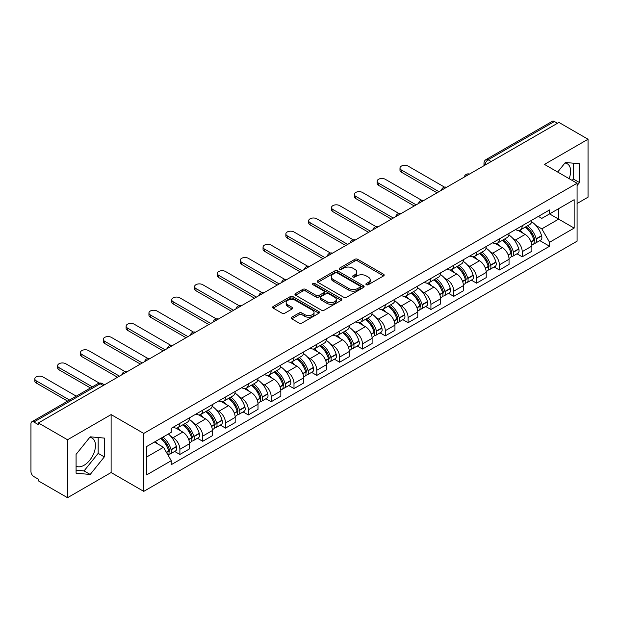 <?xml version="1.0" encoding="UTF-8"?>
<svg xmlns="http://www.w3.org/2000/svg" width="619" height="619" viewBox="0 0 619 619"><rect width="100%" height="100%" fill="white"/><g stroke="black" fill="none" stroke-linecap="round" stroke-linejoin="round"><path stroke-width="0.93" d="M366.301 284.709A1.424 0.82 0 0 0 368.313 284.709L383.571 275.904A2.027 1.176 0 0 0 384.167 275.068A2.027 1.176 0 0 0 383.571 274.24L357.728 259.322A2.027 1.176 0 0 0 354.849 259.322L339.591 268.128A1.424 0.82 0 0 0 339.181 268.708A1.424 0.82 0 0 0 339.591 269.288A1.424 0.82 0 0 0 341.603 269.288L343.576 268.151A6.5 3.753 0 0 1 352.768 268.151L354.927 269.389A6.5 3.753 0 0 1 356.83 272.043A6.5 3.753 0 0 1 354.927 274.697L352.946 275.842A1.424 0.82 0 0 0 352.536 276.422A1.424 0.82 0 0 0 352.946 277.002A1.424 0.82 0 0 0 354.958 277.002L356.931 275.857A6.5 3.753 0 0 1 366.123 275.857L368.282 277.103A6.5 3.753 0 0 1 370.185 279.757A6.5 3.753 0 0 1 368.282 282.411L366.301 283.548A1.424 0.82 0 0 0 365.891 284.129A1.424 0.82 0 0 0 366.301 284.709L366.301 283.548M564.915 163.045A16.14 9.316 -60 0 1 567.298 163.78A16.14 9.316 -60 0 1 569.109 178.643M89.74 437.385A16.14 9.316 -60 0 1 92.123 438.12A16.14 9.316 -60 0 1 94.599 451.05A16.14 9.316 -60 0 1 84.052 465.271A16.14 9.316 -60 0 1 76.083 466.122M291.812 317.191A2.027 1.176 0 0 0 291.216 318.019A2.027 1.176 0 0 0 291.812 318.847L299.062 323.033A2.027 1.176 0 0 0 301.933 323.033L318.878 313.253A2.027 1.176 0 0 0 319.474 312.425A2.027 1.176 0 0 0 318.878 311.589L293.035 296.671A2.027 1.176 0 0 0 290.164 296.671L273.219 306.451A2.027 1.176 0 0 0 272.623 307.279A2.027 1.176 0 0 0 273.219 308.107L281.978 313.168A2.027 1.176 0 0 0 284.848 313.168L292.098 308.982A2.027 1.176 0 0 0 292.694 308.154A2.027 1.176 0 0 0 292.098 307.326L287.758 304.811A5.432 3.134 0 0 1 286.164 302.598A5.432 3.134 0 0 1 289.514 299.697A5.432 3.134 0 0 1 295.441 300.377L312.456 310.204A5.432 3.134 0 0 1 314.042 312.425A5.432 3.134 0 0 1 310.692 315.319A5.432 3.134 0 0 1 304.772 314.638L301.933 313.005A2.027 1.176 0 0 0 299.062 313.005L291.812 317.191L291.812 318.847L299.062 314.692L299.062 313.005M143.747 433.424L111.118 414.591L67.525 439.761L38.409 422.955L558.934 122.43L588.05 139.236L544.457 164.406L577.078 183.247L143.747 433.424L143.747 491.37L577.078 241.186L577.078 183.247M343.723 297.252A2.027 1.176 0 0 0 346.594 297.252L363.539 287.464A2.027 1.176 0 0 0 364.134 286.636A2.027 1.176 0 0 0 363.539 285.808L337.695 270.882A2.027 1.176 0 0 0 334.817 270.882L317.872 280.67A2.027 1.176 0 0 0 317.284 281.498A2.027 1.176 0 0 0 317.872 282.326L343.723 297.252M313.493 285.019A1.424 0.82 0 0 1 314.932 285.22L314.932 283.525L341.208 298.698A2.027 1.176 0 0 1 341.804 299.526A2.027 1.176 0 0 1 341.208 300.362L324.263 310.142A2.027 1.176 0 0 1 321.393 310.142L295.542 295.217L295.542 293.561A2.027 1.176 0 0 0 294.954 294.389A2.027 1.176 0 0 0 295.542 295.217M295.542 293.561L302.799 289.375A2.027 1.176 0 0 1 305.67 289.375L316.154 295.425A2.027 1.176 0 0 0 319.025 295.425L323.838 292.648A2.027 1.176 0 0 0 324.426 291.82A2.027 1.176 0 0 0 323.838 290.992L312.92 284.686A1.424 0.82 0 0 1 312.502 284.106A1.424 0.82 0 0 1 313.384 283.347A1.424 0.82 0 0 1 314.932 283.525M67.525 439.761L67.525 497.707L38.409 480.893L38.409 479.207L33.875 476.591A4.14 2.391 -120 0 1 30.95 471.523L30.95 423.713A4.14 2.391 -120 0 1 31.809 421.818L98.081 383.556A4.14 2.391 60 0 1 100.146 383.765L33.875 422.026A4.14 2.391 -120 0 0 31.809 421.818M577.078 203.519L588.05 197.182L588.05 139.236M67.525 497.707L111.118 472.537L143.747 491.37M38.409 422.955L38.409 424.642L33.875 422.026M491.2 161.536L488.128 159.764A4.14 2.391 60 0 0 486.062 159.555L552.334 121.293A4.14 2.391 60 0 1 554.4 121.502L488.128 159.764A4.14 2.391 120 0 0 485.203 164.832L485.203 165.002M557.471 123.274L554.4 121.502M522.219 225.726A9.517 5.494 60 0 1 520.246 230.005L529.903 224.426A9.517 5.494 -120 0 0 531.868 220.155M513.05 238.601L515.488 240.002A9.517 5.494 60 0 1 522.219 251.662L531.868 246.083A9.517 5.494 -120 0 0 525.144 234.431L518.235 230.438M531.868 246.083L531.868 251.237L522.219 256.815L516.981 253.79M520.246 230.005A9.517 5.494 60 0 1 515.557 229.572M522.219 251.662L522.219 256.815M499.394 238.903A9.517 5.494 60 0 1 497.421 243.182L507.077 237.603A9.517 5.494 -120 0 0 509.05 233.332M494.155 266.967L499.394 269.992L509.05 264.414L509.05 259.26A9.517 5.494 -120 0 0 502.319 247.608L495.409 243.615M497.421 243.182A9.517 5.494 60 0 1 492.739 242.749M490.233 251.778L492.662 253.179A9.517 5.494 60 0 1 499.394 264.839L499.394 269.992M476.568 252.08A9.517 5.494 60 0 1 474.603 256.351L484.259 250.78A9.517 5.494 -120 0 0 486.225 246.509M471.338 280.144L476.568 283.169L486.225 277.591L486.225 272.437A9.517 5.494 -120 0 0 479.501 260.785L472.583 256.792M474.603 256.351A9.517 5.494 60 0 1 469.914 255.926M467.407 264.955L469.844 266.356A9.517 5.494 60 0 1 476.568 278.016L476.568 283.169M453.75 265.257A9.517 5.494 60 0 1 451.777 269.528L461.434 263.957A9.517 5.494 -120 0 0 463.407 259.686M448.512 293.321L453.75 296.339L463.407 290.768L463.407 285.614A9.517 5.494 -120 0 0 456.675 273.962L449.765 269.969M451.777 269.528A9.517 5.494 60 0 1 447.096 269.103M444.581 278.124L447.019 279.533A9.517 5.494 60 0 1 453.75 291.193L453.75 296.339M430.925 278.434A9.517 5.494 60 0 1 428.959 282.705L438.608 277.134A9.517 5.494 -120 0 0 440.581 272.863M425.694 306.498L430.925 309.515L440.581 303.944L440.581 298.791A9.517 5.494 -120 0 0 433.849 287.139L426.94 283.146M428.959 282.705A9.517 5.494 60 0 1 424.27 282.279M421.763 291.301L424.201 292.71A9.517 5.494 60 0 1 430.925 304.362L430.925 309.515M408.107 291.611A9.517 5.494 60 0 1 406.134 295.882L415.79 290.311A9.517 5.494 -120 0 0 417.763 286.04M402.868 319.675L408.107 322.692L417.763 317.121L417.763 311.968A9.517 5.494 -120 0 0 411.031 300.308L404.122 296.323M406.134 295.882A9.517 5.494 60 0 1 401.445 295.456M398.938 304.478L401.375 305.887A9.517 5.494 60 0 1 408.107 317.539L408.107 322.692M385.281 304.788A9.517 5.494 60 0 1 383.308 309.059L392.964 303.488A9.517 5.494 -120 0 0 394.937 299.217M380.043 332.852L385.281 335.869L394.937 330.298L394.937 325.145A9.517 5.494 -120 0 0 388.206 313.485L381.296 309.5M383.308 309.059A9.517 5.494 60 0 1 378.627 308.633M376.12 317.655L378.549 319.064A9.517 5.494 60 0 1 385.281 330.716L385.281 335.869M362.455 317.965A9.517 5.494 60 0 1 360.49 322.236L370.147 316.665A9.517 5.494 -120 0 0 372.112 312.386M357.225 346.021L362.463 349.046L372.112 343.475L372.112 338.322A9.517 5.494 -120 0 0 365.388 326.662L358.471 322.677M360.49 322.236A9.517 5.494 60 0 1 355.801 321.81M353.294 330.832L355.732 332.241A9.517 5.494 60 0 1 362.463 343.893L362.463 349.046M339.638 331.142A9.517 5.494 60 0 1 337.664 335.413L347.321 329.842A9.517 5.494 -120 0 0 349.294 325.563M334.399 359.198L339.638 362.223L349.294 356.652L349.294 351.499A9.517 5.494 -120 0 0 342.562 339.839L335.653 335.854M337.664 335.413A9.517 5.494 60 0 1 332.983 334.987M330.476 344.009L332.906 345.417A9.517 5.494 60 0 1 339.638 357.07L339.638 362.223M316.812 344.319A9.517 5.494 60 0 1 314.847 348.59L324.503 343.011A9.517 5.494 -120 0 0 326.468 338.74M311.581 372.375L316.812 375.4L326.468 369.829L326.468 364.676A9.517 5.494 -120 0 0 319.744 353.016L312.827 349.023M314.847 348.59A9.517 5.494 60 0 1 310.158 348.157M307.651 357.186L310.088 358.594A9.517 5.494 60 0 1 316.812 370.247L316.812 375.4M293.994 357.496A9.517 5.494 60 0 1 292.021 361.767L301.677 356.188A9.517 5.494 -120 0 0 303.65 351.917M288.756 385.552L293.994 388.577L303.65 382.999L303.65 377.853A9.517 5.494 -120 0 0 296.919 366.193L290.009 362.2M292.021 361.767A9.517 5.494 60 0 1 287.34 361.334M284.825 370.363L287.262 371.771A9.517 5.494 60 0 1 293.994 383.424L293.994 388.577M271.168 370.673A9.517 5.494 60 0 1 269.195 374.944L278.852 369.365A9.517 5.494 -120 0 0 280.825 365.094M265.93 398.729L271.168 401.754L280.825 396.175L280.825 391.022A9.517 5.494 -120 0 0 274.093 379.37L267.184 375.377M269.195 374.944A9.517 5.494 60 0 1 264.514 374.51M262.007 383.54L264.437 384.941A9.517 5.494 60 0 1 271.168 396.601L271.168 401.754M248.351 383.85A9.517 5.494 60 0 1 246.377 388.121L256.034 382.542A9.517 5.494 -120 0 0 257.999 378.271M243.112 411.906L248.351 414.931L258.007 409.352L258.007 404.199A9.517 5.494 -120 0 0 251.275 392.547L244.366 388.554M246.377 388.121A9.517 5.494 60 0 1 241.689 387.687M239.182 396.717L241.619 398.118A9.517 5.494 60 0 1 248.351 409.778L248.351 414.931M225.525 397.019A9.517 5.494 60 0 1 223.552 401.298L233.208 395.719A9.517 5.494 -120 0 0 235.181 391.448M220.287 425.083L225.525 428.108L235.181 422.529L235.181 417.376A9.517 5.494 -120 0 0 228.45 405.724L221.54 401.731M223.552 401.298A9.517 5.494 60 0 1 218.871 400.864M216.364 409.894L218.793 411.295A9.517 5.494 60 0 1 225.525 422.955L225.525 428.108M202.699 410.196A9.517 5.494 60 0 1 200.734 414.475L210.39 408.896A9.517 5.494 -120 0 0 212.356 404.625M197.469 438.26L202.699 441.285L212.356 435.706L212.356 430.553A9.517 5.494 -120 0 0 205.632 418.901L198.714 414.908M200.734 414.475A9.517 5.494 60 0 1 196.045 414.041M193.538 423.071L195.975 424.472A9.517 5.494 60 0 1 202.699 436.132L202.699 441.285M179.881 423.373A9.517 5.494 60 0 1 177.908 427.644L187.565 422.073A9.517 5.494 -120 0 0 189.538 417.802M174.643 451.437L179.881 454.462L189.538 448.883L189.538 443.73A9.517 5.494 -120 0 0 182.806 432.077L175.897 428.085M177.908 427.644A9.517 5.494 60 0 1 173.227 427.218M170.72 436.248L173.15 437.648A9.517 5.494 60 0 1 179.881 449.309L179.881 454.462M538.383 216.395L541.818 218.383L574.153 199.713L558.648 208.665L558.648 219.141L541.818 228.852L535.876 225.424M146.672 456.992L163.493 447.282L171.246 460.706L146.672 474.897L146.672 446.516L171.246 432.325L171.246 428.356L549.571 209.934L549.571 213.903L574.153 228.094L549.571 242.284L541.818 228.852M574.153 199.713L574.153 228.094M171.246 460.706L171.246 464.676L549.571 246.254L549.571 242.284M577.078 185.568L579.492 182.566L579.492 163.741L565.371 162.48L557.68 172.043M111.118 414.591L111.118 472.537M76.083 473.202L90.204 474.464L104.317 456.899L104.317 438.082L90.204 436.821L76.083 454.377L76.083 473.202M163.493 447.282L154.425 442.043M539.799 240.613L549.571 246.254M572.211 180.431L573.349 179.015L573.349 163.192M573.349 179.015L579.492 182.566M76.083 470.208L84.052 470.92L98.173 453.356L98.173 437.532M84.052 470.92L90.204 474.464M98.173 453.356L104.317 456.899M366.874 284.91L368.282 284.098A6.5 3.753 0 0 0 370.185 281.444L370.185 279.757M356.83 272.043L356.83 273.737A6.5 3.753 0 0 1 354.927 276.391L353.519 277.204M383.548 275.919L357.728 261.009A2.027 1.176 0 0 0 354.849 261.009L340.164 269.489M363.515 287.479L337.695 272.577A2.027 1.176 0 0 0 334.817 272.577L317.903 282.341M359.949 287.216A1.424 0.82 0 0 0 360.366 286.636A1.424 0.82 0 0 0 359.949 286.055L337.262 272.956A1.424 0.82 0 0 0 335.25 272.956L333.169 274.163A6.5 3.753 0 0 0 331.266 276.809A6.5 3.753 0 0 0 333.169 279.463L348.675 288.423A6.5 3.753 0 0 0 357.867 288.423L359.949 287.216L359.949 288.911A1.424 0.82 0 0 0 360.366 288.33L360.366 286.636M331.266 276.809L331.266 278.504A6.5 3.753 0 0 0 333.169 281.158L333.169 279.463M359.949 288.911L357.867 290.11A6.5 3.753 0 0 1 348.675 290.11L333.169 281.158M295.572 295.232L302.799 291.062L302.799 289.375M324.426 291.82L324.426 293.507A2.027 1.176 0 0 1 323.838 294.334L319.025 297.112A2.027 1.176 0 0 1 316.154 297.112L305.67 291.062A2.027 1.176 0 0 0 302.799 291.062M314.932 285.22L341.185 300.377M327.033 301.708A5.432 3.134 0 0 0 332.952 302.389A5.432 3.134 0 0 0 336.303 299.488A5.432 3.134 0 0 0 334.709 297.267L328.72 293.808A2.027 1.176 0 0 0 325.842 293.808L321.037 296.586A2.027 1.176 0 0 0 320.441 297.414A2.027 1.176 0 0 0 321.037 298.242L327.033 301.708L327.033 303.395A5.432 3.134 0 0 0 332.952 304.076A5.432 3.134 0 0 0 336.303 301.174L336.303 299.488M320.441 297.414L320.441 299.101A2.027 1.176 0 0 0 321.037 299.936L321.037 298.242M327.033 303.395L321.037 299.936M314.042 312.425L314.042 314.112A5.432 3.134 0 0 1 310.692 317.005A5.432 3.134 0 0 1 304.772 316.332L301.933 314.692A2.027 1.176 0 0 0 299.062 314.692M286.164 302.598L286.164 304.285A5.432 3.134 0 0 0 287.758 306.506L287.758 304.811M292.098 307.326L292.098 308.982L287.758 306.506M318.878 311.589L318.878 313.253L293.035 298.358A2.027 1.176 0 0 0 290.164 298.358L273.242 308.123M525.81 226.794A13.038 7.529 60 0 1 525.871 226.825A13.038 7.529 60 0 1 534.452 238.524L534.53 238.795A2.538 1.462 60 0 1 534.127 240.783A2.538 1.462 60 0 1 534.073 240.814M444.543 187.139L408.107 166.101A4.759 2.747 -0 0 0 402.915 165.505A4.759 2.747 -0 0 0 399.982 168.043A4.759 2.747 -0 0 0 401.375 169.985L401.375 172.183A4.759 2.747 180 0 1 399.982 170.24L399.982 168.043M525.237 227.119A15.723 9.076 60 0 1 533.88 240.095L533.957 240.365A5.223 3.018 60 0 1 533.129 244.466L531.829 245.217M534.027 243.313A5.223 3.018 -120 0 0 535.474 243.112A5.223 3.018 -120 0 0 536.294 239.011L536.216 238.741A15.723 9.076 -120 0 0 527.581 225.765M531.675 221.826A15.723 9.076 60 0 1 541.563 235.661L541.633 235.932A5.223 3.018 60 0 1 540.813 240.033L535.474 243.112M437.068 192.788L401.375 172.183M519.875 230.183A15.723 9.076 60 0 1 523.156 233.286M438.972 191.689L401.375 169.985M530.8 233.309L532.812 234.462M502.984 239.963A13.038 7.529 60 0 1 503.054 240.002A13.038 7.529 60 0 1 511.627 251.701L511.704 251.972A2.538 1.462 60 0 1 511.302 253.96A2.538 1.462 60 0 1 511.248 253.991M421.725 200.316L385.281 179.278A4.759 2.747 -0 0 0 380.097 178.682A4.759 2.747 -0 0 0 377.157 181.22A4.759 2.747 -0 0 0 378.549 183.162L378.549 185.36A4.759 2.747 180 0 1 377.157 183.417L377.157 181.22M502.419 240.296A15.723 9.076 60 0 1 511.054 253.272L511.132 253.542A5.223 3.018 60 0 1 510.311 257.643L509.011 258.394M511.201 256.483A5.223 3.018 -120 0 0 512.648 256.289A5.223 3.018 -120 0 0 513.476 252.188L513.399 251.918A15.723 9.076 -120 0 0 504.756 238.942M508.849 235.003A15.723 9.076 60 0 1 518.737 248.838L518.815 249.109A5.223 3.018 60 0 1 517.987 253.21L512.648 256.289M414.25 205.965L378.549 185.36M497.049 243.36A15.723 9.076 60 0 1 500.338 246.463M416.154 204.866L378.549 183.162M507.982 246.486L509.986 247.639M480.166 253.14A13.038 7.529 60 0 1 480.228 253.179A13.038 7.529 60 0 1 488.809 264.878L488.878 265.149A2.538 1.462 60 0 1 488.484 267.137A2.538 1.462 60 0 1 488.422 267.168M398.899 213.493L362.463 192.455A4.759 2.747 -0 0 0 357.271 191.859A4.759 2.747 -0 0 0 354.339 194.397A4.759 2.747 -0 0 0 355.732 196.339L355.732 198.529A4.759 2.747 180 0 1 354.339 196.587L354.339 194.397M479.593 253.473A15.723 9.076 60 0 1 488.236 266.449L488.314 266.719A5.223 3.018 60 0 1 487.486 270.82L486.186 271.571M488.383 269.66A5.223 3.018 -120 0 0 489.83 269.466A5.223 3.018 -120 0 0 490.65 265.365L490.573 265.094A15.723 9.076 -120 0 0 481.93 252.119M486.031 248.18A15.723 9.076 60 0 1 495.912 262.015L495.989 262.278A5.223 3.018 60 0 1 495.169 266.387L489.83 269.466M391.425 219.141L355.732 198.529M474.231 256.537A15.723 9.076 60 0 1 477.512 259.64M393.328 218.043L355.732 196.339M485.157 259.663L487.161 260.816M457.34 266.317A13.038 7.529 60 0 1 457.41 266.356A13.038 7.529 60 0 1 465.983 278.055L466.061 278.326A2.538 1.462 60 0 1 465.658 280.314A2.538 1.462 60 0 1 465.604 280.345M376.081 226.67L339.638 205.624A4.759 2.747 -0 0 0 334.453 205.028A4.759 2.747 -0 0 0 331.513 207.574A4.759 2.747 -0 0 0 332.906 209.516L332.906 211.706A4.759 2.747 180 0 1 331.513 209.764L331.513 207.574M456.768 266.65A15.723 9.076 60 0 1 465.411 279.626L465.488 279.896A5.223 3.018 60 0 1 464.66 283.997L463.368 284.748M465.558 282.837A5.223 3.018 -120 0 0 467.005 282.643A5.223 3.018 -120 0 0 467.832 278.542L467.755 278.271A15.723 9.076 -120 0 0 459.112 265.296M463.205 261.357A15.723 9.076 60 0 1 473.094 275.184L473.171 275.455A5.223 3.018 60 0 1 472.343 279.564L467.005 282.643M368.607 232.318L332.906 211.706M451.406 269.714A15.723 9.076 60 0 1 454.694 272.817M370.502 231.22L332.906 209.516M462.339 272.832L464.343 273.993M434.515 279.494A13.038 7.529 60 0 1 434.584 279.533A13.038 7.529 60 0 1 443.158 291.232L443.235 291.503A2.538 1.462 60 0 1 442.84 293.491A2.538 1.462 60 0 1 442.778 293.522M353.256 239.839L316.812 218.801A4.759 2.747 -0 0 0 311.628 218.205A4.759 2.747 -0 0 0 308.688 220.743A4.759 2.747 -0 0 0 310.088 222.693L310.088 224.883A4.759 2.747 180 0 1 308.688 222.941L308.688 220.743M433.95 279.827A15.723 9.076 60 0 1 442.593 292.802L442.67 293.066A5.223 3.018 60 0 1 441.842 297.174L440.542 297.917M442.732 296.014A5.223 3.018 -120 0 0 444.179 295.82A5.223 3.018 -120 0 0 445.007 291.719L444.929 291.448A15.723 9.076 -120 0 0 436.287 278.473M440.388 274.534A15.723 9.076 60 0 1 450.268 288.361L450.346 288.632A5.223 3.018 60 0 1 449.526 292.733L444.179 295.82M345.781 245.495L310.088 224.883M428.588 282.891A15.723 9.076 60 0 1 431.869 285.993M347.685 244.397L310.088 222.693M439.513 286.009L441.517 287.17M411.697 292.671A13.038 7.529 60 0 1 411.759 292.71A13.038 7.529 60 0 1 420.34 304.409L420.417 304.68A2.538 1.462 60 0 1 420.015 306.668A2.538 1.462 60 0 1 419.961 306.699M330.43 253.016L293.994 231.978A4.759 2.747 -0 0 0 288.81 231.382A4.759 2.747 -0 0 0 285.87 233.92A4.759 2.747 -0 0 0 287.262 235.862L287.262 238.06A4.759 2.747 180 0 1 285.87 236.118L285.87 233.92M411.124 293.004A15.723 9.076 60 0 1 419.767 305.972L419.844 306.243A5.223 3.018 60 0 1 419.017 310.343L417.717 311.094M419.914 309.191A5.223 3.018 -120 0 0 421.361 308.997A5.223 3.018 -120 0 0 422.181 304.896L422.112 304.625A15.723 9.076 -120 0 0 413.469 291.65M417.562 287.711A15.723 9.076 60 0 1 427.45 301.538L427.528 301.809A5.223 3.018 60 0 1 426.7 305.91L421.361 308.997M322.956 258.672L287.262 238.06M405.762 296.068A15.723 9.076 60 0 1 409.043 299.163M324.859 257.574L287.262 235.862M416.695 299.186L418.699 300.347M388.871 305.848A13.038 7.529 60 0 1 388.941 305.887A13.038 7.529 60 0 1 397.514 317.586L397.591 317.857A2.538 1.462 60 0 1 397.189 319.845A2.538 1.462 60 0 1 397.135 319.876M307.612 266.193L271.168 245.155A4.759 2.747 -0 0 0 265.984 244.559A4.759 2.747 -0 0 0 263.044 247.097A4.759 2.747 -0 0 0 264.437 249.039L264.437 251.237A4.759 2.747 180 0 1 263.044 249.295L263.044 247.097M388.306 306.181A15.723 9.076 60 0 1 396.941 319.149L397.019 319.419A5.223 3.018 60 0 1 396.199 323.52L394.899 324.271M397.089 322.367A5.223 3.018 -120 0 0 398.535 322.174A5.223 3.018 -120 0 0 399.363 318.073L399.286 317.802A15.723 9.076 -120 0 0 390.643 304.827M394.736 300.88A15.723 9.076 60 0 1 404.625 314.715L404.702 314.986A5.223 3.018 60 0 1 403.874 319.087L398.535 322.174M300.138 271.849L264.437 251.237M382.944 309.245A15.723 9.076 60 0 1 386.225 312.34M302.041 270.751L264.437 249.039M393.87 312.363L395.874 313.524M366.053 319.025A13.038 7.529 60 0 1 366.115 319.064A13.038 7.529 60 0 1 374.696 330.763L374.774 331.026A2.538 1.462 60 0 1 374.371 333.022A2.538 1.462 60 0 1 374.309 333.053M284.786 279.37L248.351 258.332A4.759 2.747 -0 0 0 243.159 257.736A4.759 2.747 -0 0 0 240.226 260.274A4.759 2.747 -0 0 0 241.619 262.216L241.619 264.414A4.759 2.747 180 0 1 240.226 262.471L240.226 260.274M365.481 319.358A15.723 9.076 60 0 1 374.124 332.326L374.201 332.596A5.223 3.018 60 0 1 373.373 336.697L372.073 337.448M374.271 335.544A5.223 3.018 -120 0 0 375.718 335.351A5.223 3.018 -120 0 0 376.538 331.25L376.46 330.979A15.723 9.076 -120 0 0 367.825 318.004M371.918 314.057A15.723 9.076 60 0 1 381.799 327.892L381.877 328.163A5.223 3.018 60 0 1 381.056 332.264L375.718 335.351M277.312 285.026L241.619 264.414M360.119 322.422A15.723 9.076 60 0 1 363.399 325.517M279.215 283.928L241.619 262.216M371.044 325.54L373.048 326.7M343.228 332.202A13.038 7.529 60 0 1 343.297 332.241A13.038 7.529 60 0 1 351.871 343.932L351.948 344.203A2.538 1.462 60 0 1 351.546 346.199A2.538 1.462 60 0 1 351.491 346.222M261.969 292.547L225.525 271.509A4.759 2.747 -0 0 0 220.341 270.913A4.759 2.747 -0 0 0 217.401 273.451A4.759 2.747 -0 0 0 218.793 275.393L218.793 277.591A4.759 2.747 180 0 1 217.401 275.648L217.401 273.451M342.655 332.527A15.723 9.076 60 0 1 351.298 345.503L351.375 345.773A5.223 3.018 60 0 1 350.555 349.874L349.255 350.625M351.445 348.721A5.223 3.018 -120 0 0 352.892 348.528A5.223 3.018 -120 0 0 353.72 344.419L353.642 344.156A15.723 9.076 -120 0 0 345 331.18M349.093 327.234A15.723 9.076 60 0 1 358.981 341.069L359.059 341.34A5.223 3.018 60 0 1 358.231 345.441L352.892 348.528M254.494 298.203L218.793 277.591M337.293 335.599A15.723 9.076 60 0 1 340.582 338.694M256.39 297.105L218.793 275.393M348.226 338.717L350.23 339.877M320.41 345.379A13.038 7.529 60 0 1 320.472 345.417A13.038 7.529 60 0 1 329.045 357.109L329.122 357.38A2.538 1.462 60 0 1 328.728 359.368A2.538 1.462 60 0 1 328.666 359.399M239.143 305.724L202.699 284.686A4.759 2.747 -0 0 0 197.515 284.09A4.759 2.747 -0 0 0 194.583 286.628A4.759 2.747 -0 0 0 195.975 288.57L195.975 290.768A4.759 2.747 180 0 1 194.583 288.825L194.583 286.628M319.837 345.704A15.723 9.076 60 0 1 328.48 358.68L328.557 358.95A5.223 3.018 60 0 1 327.73 363.051L326.43 363.802M328.619 361.898A5.223 3.018 -120 0 0 330.066 361.705A5.223 3.018 -120 0 0 330.894 357.596L330.817 357.325A15.723 9.076 -120 0 0 322.174 344.357M326.275 340.411A15.723 9.076 60 0 1 336.156 354.246L336.233 354.517A5.223 3.018 60 0 1 335.413 358.618L330.066 361.705M231.668 311.372L195.975 290.768M314.475 348.776A15.723 9.076 60 0 1 317.756 351.871M233.572 310.281L195.975 288.57M325.401 351.894L327.405 353.054M297.584 358.556A13.038 7.529 60 0 1 297.646 358.594A13.038 7.529 60 0 1 306.227 370.286L306.304 370.557A2.538 1.462 60 0 1 305.902 372.545A2.538 1.462 60 0 1 305.848 372.576M216.325 318.901L179.881 297.863A4.759 2.747 -0 0 0 174.697 297.267A4.759 2.747 -0 0 0 171.757 299.805A4.759 2.747 -0 0 0 173.15 301.747L173.15 303.944A4.759 2.747 180 0 1 171.757 302.002L171.757 299.805M297.012 358.881A15.723 9.076 60 0 1 305.654 371.857L305.732 372.127A5.223 3.018 60 0 1 304.904 376.228L303.612 376.979M305.801 375.075A5.223 3.018 -120 0 0 307.248 374.874A5.223 3.018 -120 0 0 308.076 370.773L307.999 370.502A15.723 9.076 -120 0 0 299.356 357.534M303.449 353.588A15.723 9.076 60 0 1 313.338 367.423L313.415 367.694A5.223 3.018 60 0 1 312.587 371.795L307.248 374.874M208.851 324.549L173.15 303.944M291.65 361.945A15.723 9.076 60 0 1 294.938 365.048M210.746 323.451L173.15 301.747M302.583 365.071L304.587 366.224M274.759 371.733A13.038 7.529 60 0 1 274.828 371.771A13.038 7.529 60 0 1 283.401 383.463L283.479 383.734A2.538 1.462 60 0 1 283.084 385.722A2.538 1.462 60 0 1 283.022 385.753M193.499 332.078L157.056 311.04A4.759 2.747 -0 0 0 151.872 310.444A4.759 2.747 -0 0 0 148.931 312.982A4.759 2.747 -0 0 0 150.332 314.924L150.332 317.121A4.759 2.747 180 0 1 148.931 315.179L148.931 312.982M274.194 372.058A15.723 9.076 60 0 1 282.837 385.033L282.906 385.304A5.223 3.018 60 0 1 282.086 389.405L280.786 390.156M282.976 388.252A5.223 3.018 -120 0 0 284.423 388.051A5.223 3.018 -120 0 0 285.251 383.95L285.173 383.679A15.723 9.076 -120 0 0 276.531 370.711M280.631 366.765A15.723 9.076 60 0 1 290.512 380.6L290.59 380.871A5.223 3.018 60 0 1 289.762 384.972L284.423 388.051M186.025 337.726L150.332 317.121M268.832 375.122A15.723 9.076 60 0 1 272.112 378.224M187.928 336.628L150.332 314.924M279.757 378.248L281.761 379.401M251.941 384.91A13.038 7.529 60 0 1 252.003 384.941A13.038 7.529 60 0 1 260.584 396.64L260.661 396.911A2.538 1.462 60 0 1 260.259 398.899A2.538 1.462 60 0 1 260.204 398.93M170.674 345.255L134.238 324.217A4.759 2.747 -0 0 0 129.054 323.621A4.759 2.747 -0 0 0 126.114 326.159A4.759 2.747 -0 0 0 127.506 328.101L127.506 330.298A4.759 2.747 180 0 1 126.114 328.356L126.114 326.159M251.368 385.235A15.723 9.076 60 0 1 260.011 398.21L260.088 398.481A5.223 3.018 60 0 1 259.26 402.582L257.961 403.333M260.158 401.429A5.223 3.018 -120 0 0 261.605 401.228A5.223 3.018 -120 0 0 262.425 397.127L262.348 396.856A15.723 9.076 -120 0 0 253.713 383.888M257.806 379.942A15.723 9.076 60 0 1 267.694 393.777L267.772 394.048A5.223 3.018 60 0 1 266.944 398.149L261.605 401.228M163.199 350.903L127.506 330.298M246.006 388.299A15.723 9.076 60 0 1 249.287 391.401M165.103 349.805L127.506 328.101M256.931 391.425L258.943 392.578M229.115 398.087A13.038 7.529 60 0 1 229.185 398.118A13.038 7.529 60 0 1 237.758 409.817L237.835 410.088A2.538 1.462 60 0 1 237.433 412.076A2.538 1.462 60 0 1 237.379 412.107M147.856 358.432L111.412 337.394A4.759 2.747 -0 0 0 106.228 336.798A4.759 2.747 -0 0 0 103.288 339.336A4.759 2.747 -0 0 0 104.681 341.278L104.681 343.475A4.759 2.747 180 0 1 103.288 341.533L103.288 339.336M228.55 398.412A15.723 9.076 60 0 1 237.185 411.387L237.263 411.658A5.223 3.018 60 0 1 236.443 415.759L235.143 416.51M237.332 414.606A5.223 3.018 -120 0 0 238.779 414.405A5.223 3.018 -120 0 0 239.607 410.304L239.53 410.033A15.723 9.076 -120 0 0 230.887 397.058M234.98 393.119A15.723 9.076 60 0 1 244.869 406.954L244.946 407.225A5.223 3.018 60 0 1 244.118 411.326L238.779 414.405M140.381 364.08L104.681 343.475M223.18 401.476A15.723 9.076 60 0 1 226.469 404.578M142.285 362.982L104.681 341.278M234.114 404.602L236.118 405.755M206.297 411.256A13.038 7.529 60 0 1 206.359 411.295A13.038 7.529 60 0 1 214.94 422.994L215.017 423.264A2.538 1.462 60 0 1 214.615 425.253A2.538 1.462 60 0 1 214.553 425.284M125.03 371.609L88.594 350.571A4.759 2.747 -0 0 0 83.403 349.975A4.759 2.747 -0 0 0 80.47 352.513A4.759 2.747 -0 0 0 81.863 354.455L81.863 356.652A4.759 2.747 180 0 1 80.47 354.71L80.47 352.513M205.725 411.589A15.723 9.076 60 0 1 214.367 424.564L214.445 424.835A5.223 3.018 60 0 1 213.617 428.936L212.317 429.687M214.514 427.775A5.223 3.018 -120 0 0 215.961 427.582A5.223 3.018 -120 0 0 216.782 423.481L216.704 423.21A15.723 9.076 -120 0 0 208.069 410.235M212.162 406.296A15.723 9.076 60 0 1 222.043 420.131L222.12 420.402A5.223 3.018 60 0 1 221.3 424.502L215.961 427.582M117.556 377.257L81.863 356.652M200.363 414.653A15.723 9.076 60 0 1 203.643 417.755M119.459 376.159L81.863 354.455M211.288 417.779L213.292 418.931M183.472 424.433A13.038 7.529 60 0 1 183.541 424.472A13.038 7.529 60 0 1 192.114 436.171L192.192 436.441A2.538 1.462 60 0 1 191.789 438.43A2.538 1.462 60 0 1 191.735 438.461M99.28 383.091L65.769 363.748A4.759 2.747 -0 0 0 60.585 363.152A4.759 2.747 -0 0 0 57.644 365.69A4.759 2.747 -0 0 0 59.037 367.632L59.037 369.829A4.759 2.747 180 0 1 57.644 367.879L57.644 365.69M182.899 424.766A15.723 9.076 60 0 1 191.542 437.741L191.619 438.012A5.223 3.018 60 0 1 190.791 442.113L189.499 442.864M191.689 440.952A5.223 3.018 -120 0 0 193.136 440.759A5.223 3.018 -120 0 0 193.964 436.658L193.886 436.387A15.723 9.076 -120 0 0 185.243 423.411M189.337 419.473A15.723 9.076 60 0 1 199.225 433.308L199.303 433.571A5.223 3.018 60 0 1 198.475 437.679L193.136 440.759M90.451 387.958L59.037 369.829M177.537 427.83A15.723 9.076 60 0 1 180.825 430.932M92.355 386.86L59.037 367.632M188.47 430.956L190.474 432.108M161.35 438.043A13.038 7.529 60 0 1 169.289 449.348L169.366 449.618A2.538 1.462 60 0 1 168.972 451.607A2.538 1.462 60 0 1 168.91 451.638M76.261 396.152L42.943 376.917A4.759 2.747 -0 0 0 37.759 376.321A4.759 2.747 -0 0 0 34.826 378.867A4.759 2.747 -0 0 0 36.219 380.809L36.219 382.999A4.759 2.747 180 0 1 34.826 381.056L34.826 378.867M160.692 438.422A15.723 9.076 60 0 1 168.724 450.918L168.801 451.189A5.223 3.018 60 0 1 168.082 455.22M168.863 454.129A5.223 3.018 -120 0 0 170.31 453.936A5.223 3.018 -120 0 0 171.138 449.835L171.061 449.564A15.723 9.076 -120 0 0 163.029 437.076M168.368 433.989A15.723 9.076 60 0 1 176.4 446.485L176.477 446.748A5.223 3.018 60 0 1 175.657 450.856L170.31 453.936M67.626 401.135L36.219 382.999M155.354 441.509A15.723 9.076 60 0 1 158 444.109M69.529 400.036L36.219 380.809M165.644 444.125L167.648 445.285M485.35 164.917L485.203 164.832A4.14 2.391 0 0 1 483.988 163.145L483.988 165.699M202.699 436.132L212.356 430.553M225.525 422.955L235.181 417.376M248.351 409.778L258.007 404.199M271.168 396.601L280.825 391.022M293.994 383.424L303.65 377.853M316.812 370.247L326.468 364.676M339.638 357.07L349.294 351.499M362.463 343.893L372.112 338.322M385.281 330.716L394.937 325.145M408.107 317.539L417.763 311.968M430.925 304.362L440.581 298.791M453.75 291.193L463.407 285.614M476.568 278.016L486.225 272.437M499.394 264.839L509.05 259.26M179.881 449.309L189.538 443.73M173.15 437.648L182.806 432.077M195.975 424.472L205.632 418.901M218.793 411.295L228.45 405.724M241.619 398.118L251.275 392.547M264.437 384.941L274.093 379.37M287.262 371.771L296.919 366.193M310.088 358.594L319.744 353.016M332.906 345.417L342.562 339.839M355.732 332.241L365.388 326.662M378.549 319.064L388.206 313.485M401.375 305.887L411.031 300.308M424.201 292.71L433.849 287.139M447.019 279.533L456.675 273.962M469.844 266.356L479.501 260.785M492.662 253.179L502.319 247.608M515.488 240.002L525.144 234.431M469.148 174.272A4.14 2.391 120 0 0 467.322 175.324M446.322 187.449A4.14 2.391 120 0 0 444.496 188.501M423.504 200.626A4.14 2.391 120 0 0 421.671 201.678M400.679 213.803A4.14 2.391 120 0 0 398.853 214.855M377.853 226.972A4.14 2.391 120 0 0 376.027 228.032M355.035 240.149A4.14 2.391 120 0 0 353.209 241.209M332.21 253.326A4.14 2.391 120 0 0 330.384 254.386M309.392 266.503A4.14 2.391 120 0 0 307.566 267.563M286.566 279.68A4.14 2.391 120 0 0 284.74 280.74M263.748 292.857A4.14 2.391 120 0 0 261.914 293.909M240.923 306.034A4.14 2.391 120 0 0 239.096 307.086M218.097 319.211A4.14 2.391 120 0 0 216.271 320.263M195.279 332.388A4.14 2.391 120 0 0 193.453 333.44M172.453 345.564A4.14 2.391 120 0 0 170.627 346.617M149.636 358.741A4.14 2.391 120 0 0 147.809 359.794M126.81 371.918A4.14 2.391 120 0 0 124.984 372.971M103.218 385.536L100.146 383.765A4.14 2.391 120 0 1 102.22 383.556A4.14 4.14 0 0 0 98.081 383.556M368.282 284.098L368.282 282.411M352.946 277.002L352.946 275.842M354.927 276.391L354.927 274.697M339.591 269.288L339.591 268.128M354.849 261.009L354.849 259.322M357.728 261.009L357.728 259.322M383.571 275.904L383.571 274.24M317.872 282.326L317.872 280.67M334.817 272.577L334.817 270.882M337.695 272.577L337.695 270.882M363.539 287.464L363.539 285.808M348.675 290.11L348.675 288.423M357.867 290.11L357.867 288.423M305.67 291.062L305.67 289.375M316.154 297.112L316.154 295.425M319.025 297.112L319.025 295.425M323.838 294.334L323.838 292.648M341.208 300.362L341.208 298.698M301.933 314.692L301.933 313.005M304.772 316.332L304.772 314.638M273.219 308.107L273.219 306.451M290.164 298.358L290.164 296.671M293.035 298.358L293.035 296.671M531.094 242.014L533.957 240.365M536.294 239.011L541.633 235.932M536.216 238.741L541.563 235.661M533.872 240.071L534.654 239.623M531.001 241.758L533.88 240.095M508.276 255.19L511.132 253.542M513.476 252.188L518.815 249.109M513.399 251.918L518.737 248.838M511.054 253.248L511.828 252.8M508.176 254.935L511.054 253.272M485.451 268.367L488.314 266.719M490.65 265.365L495.989 262.278M490.573 265.094L495.912 262.015M485.358 268.112L489.01 265.977M462.625 281.544L465.488 279.896M467.832 278.542L473.171 275.455M467.755 278.271L473.094 275.184M465.403 279.602L466.184 279.154M462.532 281.281L465.411 279.626M439.807 294.721L442.67 293.066M445.007 291.719L450.346 288.632M444.929 291.448L450.268 288.361M439.707 294.458L443.359 292.33M416.982 307.898L419.844 306.243M422.181 304.896L427.528 301.809M422.112 304.625L427.45 301.538M419.759 305.956L420.541 305.507M416.889 307.635L419.767 305.972M394.164 321.075L397.019 319.419M399.363 318.073L404.702 314.986M399.286 317.802L404.625 314.715M394.063 320.812L397.715 318.684M371.338 334.252L374.201 332.596M376.538 331.25L381.877 328.163M376.46 330.979L381.799 327.892M371.245 333.989L374.897 331.861M348.52 347.429L351.375 345.773M353.72 344.419L359.059 341.34M353.642 344.156L358.981 341.069M351.298 345.487L352.072 345.038M348.42 347.166L351.298 345.503M325.695 360.598L328.557 358.95M330.894 357.596L336.233 354.517M330.817 357.325L336.156 354.246M328.472 358.664L329.254 358.215M325.602 360.343L328.48 358.68M302.869 373.775L305.732 372.127M308.076 370.773L313.415 367.694M307.999 370.502L313.338 367.423M305.647 371.841L306.428 371.385M302.776 373.52L305.654 371.857M280.051 386.952L282.906 385.304M285.251 383.95L290.59 380.871M285.173 383.679L290.512 380.6M279.95 386.697L283.603 384.561M257.225 400.129L260.088 398.481M262.425 397.127L267.772 394.048M262.348 396.856L267.694 393.777M260.003 398.187L260.785 397.738M257.133 399.874L260.011 398.21M234.408 413.306L237.263 411.658M239.607 410.304L244.946 407.225M239.53 410.033L244.869 406.954M237.185 411.364L237.959 410.915M234.307 413.051L237.185 411.387M211.582 426.483L214.445 424.835M216.782 423.481L222.12 420.402M216.704 423.21L222.043 420.131M211.489 426.228L215.141 424.092M188.756 439.66L191.619 438.012M193.964 436.658L199.303 433.571M193.886 436.387L199.225 433.308M191.534 437.718L192.316 437.269M188.663 439.405L191.542 437.741M166.511 452.504L168.801 451.189M171.138 449.835L176.477 446.748M171.061 449.564L176.4 446.485M166.379 452.272L169.49 450.446M469.496 174.071A4.14 4.14 0 0 0 464.188 177.135M446.678 187.248A4.14 4.14 0 0 0 441.362 190.312M423.853 200.417A4.14 4.14 0 0 0 418.545 203.489M401.027 213.594A4.14 4.14 0 0 0 395.719 216.665M378.209 226.771A4.14 4.14 0 0 0 372.901 229.835M355.383 239.948A4.14 4.14 0 0 0 350.075 243.012M332.565 253.125A4.14 4.14 0 0 0 327.258 256.189M309.74 266.302A4.14 4.14 0 0 0 304.432 269.366M286.922 279.478A4.14 4.14 0 0 0 281.606 282.543M264.096 292.655A4.14 4.14 0 0 0 258.788 295.72M241.271 305.832A4.14 4.14 0 0 0 235.963 308.896M218.453 319.009A4.14 4.14 0 0 0 213.145 322.073M195.627 332.186A4.14 4.14 0 0 0 190.319 335.25M172.809 345.363A4.14 4.14 0 0 0 167.494 348.427M149.984 358.54A4.14 4.14 0 0 0 144.676 361.604M127.158 371.709A4.14 4.14 0 0 0 121.85 374.781M104.433 384.832L102.22 383.556M486.062 159.555A4.14 4.14 0 0 0 483.988 163.145"/></g></svg>
